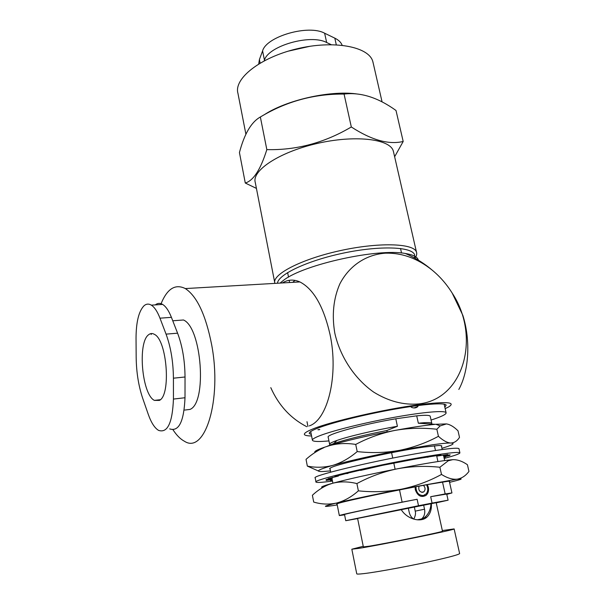<?xml version="1.0" encoding="UTF-8"?>
<svg xmlns="http://www.w3.org/2000/svg" width="605" height="605" viewBox="0 0 605 605"><rect width="100%" height="100%" fill="white"/><g stroke="black" fill="none" stroke-linecap="round" stroke-linejoin="round"><path stroke-width="0.91" d="M427.349 484.628L428.355 487.305C428.975 490.738 428.189 493.43 426.003 495.389C421.178 497.824 417.616 495.934 415.302 489.71L415.106 486.896M357.6 518.432L436.19 502.695M330.254 444.819L329.642 444.41C329.286 443.654 331.449 442.429 336.115 440.742L336.993 440.432C348.541 436.356 375.198 430.079 397.409 426.283L395.799 418.789L416.716 415.839C425.028 415.03 429.52 415.136 430.193 416.149L430.246 416.406M326.798 446.482L333.748 443.533C346.098 439.427 363.802 435.086 386.86 430.518L397.409 426.283M328.946 440.909C318.858 441.854 313.36 441.665 312.437 440.342C311.968 439.298 314.63 437.672 320.416 435.464C333.884 430.321 365.564 422.487 394.634 417.253C423.742 411.997 444.894 410.258 446.074 412.67C446.588 414.032 442.595 416.157 434.11 419.038L431.062 420.036M319.281 429.747L317.912 429.724L319.795 429.459M442.52 482.041L445.167 493.93L430.669 496.697L432.076 503.095L448.093 500.191L436.228 502.853M430.669 496.697L446.717 494.043M445.167 493.93L451.943 492.946L446.785 494.353M416.716 415.839L418.342 423.228L435.328 424.317M429.618 424.218L429.769 424.914M434.428 445.787L435.479 450.498M436.636 455.686L437.944 461.555M418.342 423.228L421.859 422.887C427.962 422.388 431.274 422.532 431.796 423.318L430.193 416.149M344.585 514.855L339.337 515.573C337.318 515.513 368.354 508.835 402.121 502.135L417.117 499.276C383.767 505.712 341.719 514.583 344.525 514.537L345.75 520.686M417.979 406.454C416.119 408.156 413.858 408.405 411.211 407.203M329.604 444.206L328.212 437.264C325.203 434.738 362.614 424.324 395.799 418.789M386.86 430.518L387.155 431.902M391.586 452.684L392.736 458.091M393.795 463.059L395.11 469.246M399.519 489.921L402.121 502.135M357.631 518.591L345.757 520.701L418.516 505.727L417.117 499.276M432.076 503.095L418.516 505.727M426.51 484.779C428.257 488.084 428.181 491.086 426.291 493.786L423.387 495.54C418.592 495.427 416.111 492.493 415.953 486.738M419.068 486.148C418.168 489.823 419.371 491.888 422.691 492.341L423.863 491.797C425.602 489.71 425.451 487.554 423.417 485.346M458.991 448.842L458.938 448.615C456.979 447.405 442.792 449.084 416.391 453.652C368.846 461.933 310.713 476.135 315.213 477.958L315.984 481.92M444.191 458.439C455.02 455.535 460.254 453.637 459.883 452.752C457.947 451.655 443.767 453.417 417.352 458.045C369.776 466.425 311.545 480.453 316.014 482.087C316.831 482.798 322.314 482.45 332.478 481.051M330.625 479.205L330.761 478.615M332.447 477.489L332.538 477.942L331.283 478.51L326.027 479.606L330.587 479.122M338.324 475.538L338.422 476.014L328.091 478.668L332.538 477.942M347.883 473.08L334.883 476.49L338.422 476.014M360.489 470.108L345.644 473.632L347.958 473.45M444.652 455.625L444.826 456.382L450.241 454.869L443.276 455.595L447.783 454.506L437.415 456.034L437.309 455.535L416.149 458.885L382.557 465.328L360.557 470.418M427.871 457.32L427.788 456.941M443.276 455.595L443.178 455.134M445.174 455.996L445.076 455.55M332.258 479.939L330.406 480.385L332.311 480.219M330.912 479.372L326.163 480.43L332.183 479.568M437.415 456.034L441 455.073L437.317 455.535M443.873 457.032L449.606 455.527L444.826 456.382M444.01 457.614L445.257 457.214L443.964 457.425M330.103 469.079C329.188 468.814 329.657 468.27 331.517 467.438C339.602 463.354 395.224 451.027 424.075 447.05L438.625 445.514C441.393 445.461 442.353 445.779 441.506 446.467M446.422 423.923L440.153 425.897L436.848 429.263C422.865 427.622 408.972 427.992 395.163 430.374C412.118 427.251 425.693 425.217 435.887 424.271L446.422 423.923C450.067 424.453 453.924 426.752 458.008 430.805L459.505 437.355C457.198 441.03 454.279 442.92 450.755 443.026C447.481 442.943 441.295 443.541 432.204 444.819L399.459 450.362C413.291 447.549 426.283 442.86 438.428 436.311C443.049 440.546 447.155 442.784 450.755 443.026C454.99 443.231 453.447 444.546 446.112 446.974L441.915 448.282M355.725 444.425C346.325 442.905 337.371 443.374 328.855 445.832C346.045 440.659 368.15 435.502 395.163 430.374C381.4 433.112 368.248 437.801 355.725 444.425L357.2 451.587C371.493 453.213 385.582 452.805 399.459 450.362C372.332 455.573 350.098 460.586 332.758 465.389C317.549 469.82 314.464 471.855 323.493 471.499L330.459 470.894M324.34 447.292L328.855 445.832L324.34 447.292C316.944 449.833 313.813 451.572 314.963 452.502M324 447.617C317.557 450.483 311.567 454.393 306.032 459.346L307.34 466.092C315.787 467.816 324.257 467.582 332.758 465.389C341.296 462.795 349.44 458.197 357.2 451.587M318.434 471.015L307.34 466.092M436.848 429.263L438.428 436.311M337.068 504.162C336.289 504.147 336.63 503.897 338.112 503.428C344.858 501.053 397.689 489.906 428.385 484.439L447.352 481.376C449.553 481.134 450.226 481.194 449.386 481.565M452.729 459.664L448.282 460.753L439.888 467.249C425.496 465.729 411.241 466.266 397.114 468.852C418.894 464.61 435.524 461.744 447.019 460.269L452.729 459.664C457.448 459.52 462.349 461.199 467.423 464.723L468.958 471.416C465.699 475.795 461.759 478.381 457.146 479.183L401.463 489.195C415.62 486.193 428.96 481.277 441.499 474.441C447.239 478.056 452.457 479.636 457.146 479.183C462.901 478.487 462.439 479.024 455.762 480.786L449.56 482.344M356.897 483.577C348.351 481.451 340.267 481.346 332.644 483.251C348.125 479.115 369.617 474.312 397.114 468.852C383.033 471.802 369.625 476.71 356.897 483.577L358.379 490.844C372.899 492.364 387.261 491.812 401.463 489.195C373.837 494.693 352.208 499.306 336.569 503.042C323.206 506.332 321.822 507.209 332.417 505.682L337.227 504.933M358.379 490.844C351.49 496.955 344.222 501.016 336.569 503.042C328.954 504.668 321.331 504.351 313.708 502.074L312.392 495.261C317.345 490.594 322.767 487.033 328.644 484.59L332.644 483.251L328.946 484.295C322.223 486.291 320.121 487.365 322.639 487.532M439.888 467.249L441.499 474.441M258.713 63.933L259.409 59.555L262.585 50.911C266.366 36.436 308.588 24.238 324.628 33.222L334.822 38.153C338.626 40.028 341.069 42.388 342.143 45.231M271.577 110.541L272.144 110.586M348.571 93.722L349.289 93.321M373.247 63.336L372.703 61.143C368.301 46.419 333.242 39.945 296.563 48.899C259.84 57.672 233.704 78.733 237.931 93.283L245.902 134.257M414.659 258.032L414.569 254.629C411.589 246.643 379.706 245.456 343.595 253.056C307.476 260.573 278.05 274.549 277.461 283.238M274.912 283.382L274.859 283.223C271.721 274.693 300.473 259.462 339.171 250.863C377.838 242.166 413.328 243.157 416.369 251.839L416.474 252.119C417.102 253.941 416.573 255.953 414.886 258.161M274.708 282.429L255.28 182.513C251.551 170.716 278.897 152.309 316.544 143.604C354.152 134.764 389.431 138.734 393.205 150.698L393.658 152.483M256.422 188.397L245.282 183.028C253.442 180.638 260.626 169.498 266.835 149.617C296.397 150.343 324.552 142.803 351.316 126.974C371.47 140.088 388.758 144.92 403.187 141.472L394.634 156.74M266.835 149.617L260.354 116.999C251.325 122.029 244.352 133.879 239.436 152.551L245.282 183.028M260.354 116.999C286.263 101.398 314.169 93.76 344.071 94.07L351.316 126.974M344.071 94.07C360.656 92.028 377.966 97.503 396.003 110.481L403.187 141.472M356.035 93.835C328.946 90.395 286.006 100.286 263.992 114.92M288.063 51.198L310.138 46.245M264.204 60.818L264.453 60.152C268.302 45.904 310.63 33.744 326.662 42.524L331.154 44.641M148.664 334.701C137.403 342.309 141.91 394.475 154.381 400.389L159.38 400.419C171.207 395.209 167.063 340.086 154.434 334.368C152.384 333.151 150.456 333.264 148.664 334.701M143.952 305.827C138.764 311.318 136.133 322.057 136.042 338.036L136.17 357.351C136.375 372.279 138.545 385.937 142.704 398.317L148.248 414.281C151.189 422.615 154.608 427.977 158.51 430.359C167.487 433.392 172.463 422.963 173.438 399.073L173.423 378.193C173.249 361.707 170.791 347.02 166.057 334.126L159.977 318.177C157.398 311.514 154.517 307.181 151.348 305.154C148.709 303.574 146.244 303.793 143.952 305.827M184.707 410.061L190 409.419C207.281 402.862 201.79 327.615 183.489 319.984L172.758 320.779M295.013 280.38L292.699 282.353M444.826 407.18L446.172 405.123C444.925 402.454 423.213 404.042 393.356 409.396C363.545 414.72 331.109 422.865 317.391 428.31C311.514 430.647 308.822 432.393 309.321 433.543L311.295 434.541M309.291 425.897C327.804 419.9 338.853 374.987 330.005 334.368C323.592 306.47 313.549 288.993 299.891 281.938C293.682 279.2 287.844 279.54 282.369 282.951M173.007 429.792C176.615 435.313 180.403 439.124 184.389 441.219C204.762 454.779 222.254 400.389 211.667 344.827C205.776 314.978 196.996 296.231 185.319 288.57C175.117 283.518 166.927 288.842 160.749 304.542M385.498 253.17C402.053 252.754 417.609 258.411 432.174 270.125C439.986 276.553 446.664 284.221 452.207 293.123C480.673 335.972 464.451 398.945 418.917 403.913C403.716 405.274 388.629 401.342 373.671 392.101C354.613 378.73 340.116 356.746 334.807 333.136C331.744 315.024 333.431 298.605 339.851 283.881C349.335 265.542 366.297 254.478 385.498 253.17M311.575 435.971L309.231 435.895C301.668 435.366 302.893 433.044 312.906 428.937C330.776 421.549 384.145 409.252 418.683 404.753C446.513 401.334 456.457 402.075 448.532 406.991L445.151 408.632M458.824 389.461C469.004 371.062 470.788 340.214 462.825 315.303L452.207 293.123M418.342 260.158C417.548 256.974 413.207 254.75 405.327 253.48C377.656 248.156 303.763 264.498 283.662 280.198L280.062 283.087M270.79 387.654C278.671 405.38 290.657 418.395 306.758 426.707M151.454 333.536L151.182 334.505M169.702 428.9C178.868 431.887 183.965 421.503 185.009 397.742L185.032 376.991C184.88 360.603 182.4 345.999 177.59 333.189L171.419 317.345C168.787 310.736 165.861 306.425 162.624 304.421C160.03 302.901 157.595 303.06 155.311 304.897M430.987 503.436C430.707 509.622 428.491 514.371 424.332 517.706L420.173 519.839M401.032 509.289C406.696 519.09 420.573 522.864 426.82 517.222C430.268 514.016 431.773 509.395 431.357 503.368M351.838 549.249L356.738 573.774C356.632 574.236 359.045 574.175 363.983 573.593C377.709 572.035 414.213 565.221 437.566 559.829C451.648 556.57 458.998 554.483 459.634 553.575L459.603 553.446M363.242 546.285L351.83 549.204L358.901 548.357C381.695 544.757 456.329 529.504 454.128 528.921L442.338 530.555M357.555 518.235L363.363 546.89L369.035 546.209C386.973 543.351 444.025 531.689 442.482 531.213L442.474 531.167M419.953 519.861L421.564 518.961C424.286 516.64 425.277 513.388 424.536 509.213L423.591 504.85M408.254 507.852L409.199 512.246C409.918 515.301 411.453 517.6 413.82 519.135M414.289 506.665L415.204 511.142C415.892 513.365 415.408 516.02 413.76 519.105M419.076 519.892L418.985 519.461M259.409 59.555L260.12 63.086M324.628 33.222L326.662 42.524M262.585 50.911L264.453 60.152M334.822 38.153L336.282 44.778M173.438 399.073L185.009 397.742M173.423 378.193L185.032 376.991M166.057 334.126L177.59 333.189M159.977 318.177L171.419 317.345M424.536 509.213L415.204 511.142M336.993 440.432L333.748 443.533M312.384 440.069L310.713 431.531M289.591 282.535L289.152 280.319M288.524 277.143L287.617 272.575M448.093 500.191L446.709 494.005M451.943 492.946L449.311 481.225M444.675 460.579L443.556 455.595M442.195 449.545L441.325 445.681M421.859 422.887L423.417 423.485M401.546 253.019L400.525 248.489M446.074 412.67L444.138 404.163M339.329 515.536L337.008 503.821M332.901 483.183L331.911 478.207M330.716 472.157L329.944 468.3M417.972 406.469L413.918 407.952M426.003 495.389L421.859 496.327M421.617 492.319L423.863 491.797M458.938 448.615L459.883 452.752M435.887 424.271L440.153 425.897M447.019 460.269L448.282 460.753M372.854 61.612L382.088 101.935M416.474 252.119L393.341 151.084M337.968 94.168L337.787 93.352M160.31 399.708L154.381 400.389M307 421.7L307.922 426.389M432.174 270.125C424.097 263.258 415.143 257.707 405.327 253.48M299.891 281.938L185.319 288.57M151.348 305.154L162.624 304.421M426.827 517.222L424.332 517.706M442.482 531.213L436.144 502.498M459.634 553.575L454.128 528.921M421.564 518.961L417.185 519.808"/></g></svg>
